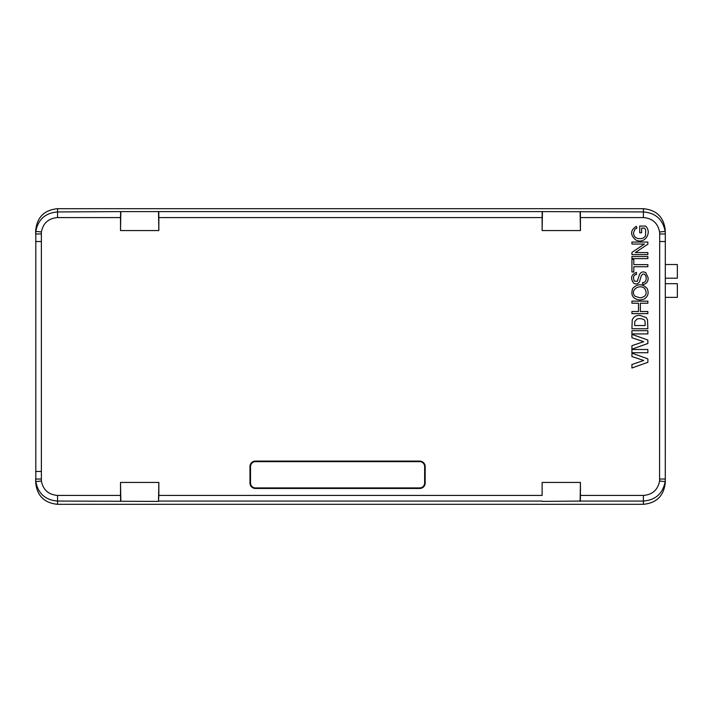 <?xml version="1.0" encoding="UTF-8"?>
<svg xmlns="http://www.w3.org/2000/svg" width="713" height="713" viewBox="0 0 713 713"><rect width="100%" height="100%" fill="white"/><g stroke="black" fill="none" stroke-linecap="round" stroke-linejoin="round"><path stroke-width="1.07" d="M635.631 239.835C644.285 244.907 652.582 232.821 645.639 226.074L639.73 226.074L639.739 232.821L641.611 232.821L641.611 228.133L644.579 228.133L645.702 230.112L645.532 235.771C644.222 237.821 642.324 238.775 639.837 238.641C635.889 238.597 633.768 236.654 633.456 232.821L634.989 229.105L636.905 228.213L636.379 226.315C630.283 230.263 630.034 234.773 635.631 239.835M635.336 252.571L647.859 244.202L647.859 242.037L631.923 242.037L631.923 244.06L644.436 244.06L631.923 252.429L631.923 254.594L647.859 254.594L647.859 252.571L635.336 252.571M647.859 258.614L647.859 256.511L631.923 256.511L631.923 258.614L647.859 258.614M633.804 271.992L633.804 266.742L647.859 266.742L647.859 264.63L633.804 264.63L633.804 259.363L631.923 259.363L631.923 271.992L633.804 271.992M633.795 283.284C636.174 284.532 638.082 284.006 639.516 281.706L641.281 275.797C645.604 269.336 649.124 282.794 642.565 282.589L642.743 284.576C646.459 283.961 648.26 281.697 648.135 277.785L645.755 272.624C643.019 271.252 640.925 271.92 639.472 274.612L637.315 281.314L634.214 281.065L633.509 278.275C633.429 276.065 634.445 274.772 636.566 274.389L636.415 272.375C631.058 274.683 630.185 278.32 633.795 283.284M640.131 297.865L634.998 296.243C629.401 290.191 639.668 283.614 644.65 288.507C647.6 293.676 646.094 296.795 640.131 297.865M640.096 300.03L644.08 299.121C648.081 296.51 649.106 292.981 647.146 288.542C642.386 283.533 637.565 283.489 632.698 288.426C630.426 295.28 632.894 299.148 640.096 300.03M631.923 313.622L647.859 313.622L647.859 311.519L640.354 311.519L640.354 303.23L647.859 303.23L647.859 301.127L631.923 301.127L631.923 303.23L638.474 303.23L638.474 311.519L631.923 311.519L631.923 313.622M634.623 325.538L634.775 321.456L637.065 319.05C639.668 318.319 642.101 318.604 644.365 319.896L645.024 321.198L645.176 325.538L634.623 325.538M647.52 319.861L646.254 317.597L640.042 315.404C636.352 315.164 633.75 316.643 632.235 319.843L631.923 328.755L647.859 328.755L647.52 319.861M631.923 330.698L631.923 333.916L647.859 333.916L647.859 330.698L631.923 330.698M647.859 340.056L631.923 334.352L631.923 337.766L643.723 341.661L631.923 345.698L631.923 349.183L647.859 343.488L647.859 340.056M647.859 352.721L647.859 349.504L631.923 349.504L631.923 352.721L647.859 352.721M647.859 362.293L647.859 358.862L631.923 353.158L631.923 356.571L643.723 360.466L631.923 364.503L631.923 367.988L647.859 362.293M643.402 495.428L643.402 501.052L580.346 501.052L580.435 495.428L643.402 495.428C652.448 494.688 657.841 489.884 659.57 481.008L659.685 233.971L665.3 233.971L665.158 231.36C662.805 219.399 655.559 212.929 643.402 211.948L542.441 211.601L542.112 230.566L542.112 217.572L158.847 217.572L158.847 230.566L120.515 230.566L120.845 211.601L57.548 211.948C45.382 212.946 38.128 219.417 35.802 231.36L35.802 481.64C38.145 493.601 45.4 500.071 57.548 501.052L158.509 501.399L158.847 482.434L158.847 495.428L542.112 495.428L542.112 482.434L542.112 495.428M643.402 217.572L643.402 208.695C656.691 209.996 663.981 217.287 665.282 230.566L665.158 231.36L659.57 231.992C657.832 223.107 652.44 218.303 643.402 217.572L580.435 217.572L580.435 230.566L580.106 211.601M120.845 211.601L542.441 211.601M643.402 208.695L57.548 208.695C44.268 209.996 36.969 217.287 35.668 230.566L35.668 233.392M57.548 495.428L57.548 504.305C44.268 503.004 36.969 495.713 35.668 482.434L35.802 481.64L41.381 481.008C43.128 489.893 48.52 494.697 57.548 495.428L120.515 495.428L120.515 482.434L158.847 482.434M158.847 495.428L158.509 501.399M158.749 501.052L542.21 501.052M57.548 504.305L643.402 504.305C656.691 503.004 663.981 495.713 665.282 482.434L665.3 233.971M580.346 501.052L542.441 501.399M643.402 504.305L643.402 501.052C655.577 500.054 662.823 493.583 665.158 481.64L665.291 479.608M659.57 481.008L665.158 481.64L665.282 482.434M580.106 501.399L580.435 482.434L580.435 495.428M120.845 501.399L120.515 482.434M580.435 482.434L542.112 482.434M120.515 495.428L120.613 501.052M120.613 211.948L120.515 217.572L57.548 217.572C48.502 218.312 43.11 223.116 41.381 231.992L41.381 481.008M41.274 479.029L35.65 479.029M41.274 233.971L35.65 233.971M41.381 231.992L35.802 231.36L35.668 230.566M120.515 217.572L120.515 230.566M158.509 211.601L158.847 230.566M158.847 217.572L158.749 211.948M542.21 211.948L542.112 217.572M542.112 230.566L580.435 230.566M580.435 217.572L580.346 211.948M659.685 233.971L659.57 231.992M255.45 488.467A5.472 5.472 0 0 1 249.969 482.995L249.969 466.569A5.472 5.472 0 0 1 255.45 461.097L419.707 461.097A5.472 5.472 0 0 1 425.18 466.569L425.18 482.995A5.472 5.472 0 0 1 419.707 488.467L255.45 488.467M665.3 476.952L665.3 303.934M665.3 278.204L677.35 278.204L677.35 264.514L665.3 264.514M665.3 297.366L677.35 297.366L677.35 283.676L665.3 283.676M665.3 302.018L665.3 259.862M250.521 466.569L250.521 482.995A4.929 4.929 0 0 0 255.45 487.924L419.707 487.924A4.929 4.929 0 0 0 424.636 482.995L424.636 466.569A4.929 4.929 0 0 0 419.707 461.641L255.45 461.641A4.929 4.929 0 0 0 250.521 466.569M57.548 217.572L57.548 208.695M659.685 479.029L665.3 479.029M659.685 241.52L665.3 241.52M41.274 471.48L35.65 471.48M41.274 241.52L35.65 241.52M665.3 233.632L665.282 231.841M35.668 231.841L35.65 233.632M35.65 479.368L35.668 481.159M665.282 481.159L665.3 479.368"/></g></svg>
